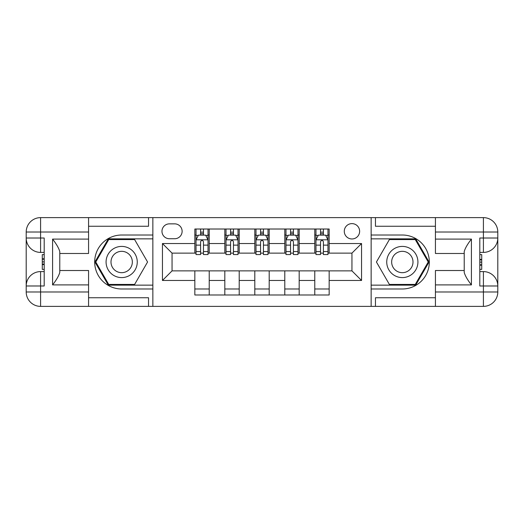 <?xml version="1.0" encoding="UTF-8"?>
<svg xmlns="http://www.w3.org/2000/svg" width="524" height="524" viewBox="0 0 524 524"><rect width="100%" height="100%" fill="white"/><g stroke="black" fill="none" stroke-linecap="round" stroke-linejoin="round"><path stroke-width="0.79" d="M351.951 223.617A7.677 7.677 0 0 0 344.281 231.294A7.677 7.677 0 0 0 351.951 238.97A7.677 7.677 0 0 0 359.628 231.294A7.677 7.677 0 0 0 351.951 223.617M435.431 226.257L375.459 226.257L375.459 217.624L371.143 217.624L371.143 235.014L402.327 235.014A26.986 26.986 0 0 1 429.313 262A26.986 26.986 0 0 1 402.327 288.986L371.143 288.986L371.143 306.376L371.143 217.624L152.857 217.624L152.857 306.376L435.431 306.376L435.431 291.986L483.41 291.986L483.41 285.986L479.807 285.986L479.807 238.014L483.41 238.014L483.41 232.014L435.431 232.014L435.431 239.095L471.417 239.095L471.417 284.905C467.578 279.98 465.174 275.827 464.218 272.441L464.218 251.559C465.174 248.173 467.578 244.02 471.417 239.095M169.409 238.734L174.682 238.734A7.434 7.434 0 0 0 182.123 231.294A7.434 7.434 0 0 0 174.682 223.859L169.409 223.859A7.434 7.434 0 0 0 161.968 231.294A7.434 7.434 0 0 0 169.409 238.734M194.836 280.471L162.453 280.471L162.453 243.529L194.836 243.529L194.836 253.125L172.049 253.125L172.049 270.875L194.836 270.875L194.836 294.986L329.164 294.986L329.164 270.875L351.951 270.875L351.951 253.125L329.164 253.125L329.164 243.529L361.547 243.529L361.547 280.471L329.164 280.471M329.164 243.529L329.164 229.014L194.836 229.014L194.836 243.529M314.773 229.014L314.773 253.125L315.972 253.125M320.531 253.125L323.406 253.125M327.965 253.125L329.164 253.125M314.773 253.125L297.979 253.125M284.787 229.014L284.787 253.125L285.986 253.125M290.545 253.125L293.427 253.125M284.787 253.125L268 253.125M254.802 229.014L254.802 253.125L256 253.125M260.559 253.125L263.441 253.125M254.802 253.125L238.014 253.125M224.816 229.014L224.816 253.125L226.021 253.125M230.573 253.125L233.455 253.125M224.816 253.125L208.028 253.125M194.836 253.125L196.035 253.125M200.594 253.125L203.469 253.125M194.836 270.875L209.227 270.875L209.227 294.986M329.164 270.875L209.227 270.875M209.227 229.014L209.227 253.125M194.836 235.014L196.035 235.014M200.594 235.014L203.469 235.014M208.028 235.014L209.227 235.014M194.836 288.986L209.227 288.986M224.816 270.875L224.816 294.986M239.213 229.014L239.213 253.125M224.816 235.014L226.021 235.014M230.573 235.014L233.455 235.014M238.014 235.014L239.213 235.014M239.213 270.875L239.213 294.986M224.816 288.986L239.213 288.986M254.802 270.875L254.802 294.986M269.198 270.875L269.198 294.986M254.802 288.986L269.198 288.986M269.198 229.014L269.198 253.125M254.802 235.014L256 235.014M260.559 235.014L263.441 235.014M268 235.014L269.198 235.014M284.787 270.875L284.787 294.986M299.184 270.875L299.184 294.986M284.787 288.986L299.184 288.986M299.184 229.014L299.184 253.125M284.787 235.014L285.986 235.014M290.545 235.014L293.427 235.014M297.979 235.014L299.184 235.014M314.773 270.875L314.773 294.986M314.773 288.986L329.164 288.986M314.773 235.014L315.972 235.014M320.531 235.014L323.406 235.014M327.965 235.014L329.164 235.014M172.049 253.125L162.453 243.529M172.049 270.875L162.453 280.471M361.547 243.529L351.951 253.125M361.547 280.471L351.951 270.875M203.469 232.132L200.594 232.132M208.028 251.559L203.469 251.559L203.469 254.566L208.028 254.566L208.028 239.933L205.631 235.132L198.432 235.132L196.035 239.933L196.035 254.566L200.594 254.566L200.594 251.559L196.035 251.559M196.035 239.933L196.035 229.014M208.028 239.933L208.028 229.014M200.594 235.132L200.594 229.014M203.469 229.014L203.469 235.132M203.469 251.559L203.469 241.728C202.513 239.881 201.55 239.881 200.594 241.728L200.594 251.559M233.455 232.132L230.573 232.132M238.014 251.559L233.455 251.559L233.455 254.566L238.014 254.566L238.014 239.933L235.617 235.132L228.418 235.132L226.021 239.933L226.021 254.566L230.573 254.566L230.573 251.559L226.021 251.559M226.021 239.933L226.021 229.014M238.014 239.933L238.014 229.014M230.573 235.132L230.573 229.014M233.455 229.014L233.455 235.132M233.455 251.559L233.455 241.728C232.499 239.881 231.536 239.881 230.573 241.728L230.573 251.559M263.441 232.132L260.559 232.132M268 251.559L263.441 251.559L263.441 254.566L268 254.566L268 239.933L265.596 235.132L258.404 235.132L256 239.933L256 254.566L260.559 254.566L260.559 251.559L256 251.559M256 239.933L256 229.014M268 239.933L268 229.014M260.559 235.132L260.559 229.014M263.441 229.014L263.441 235.132M263.441 251.559L263.441 241.728C262.478 239.881 261.522 239.881 260.559 241.728L260.559 251.559M293.427 232.132L290.545 232.132M297.979 251.559L293.427 251.559L293.427 254.566L297.979 254.566L297.979 239.933L295.582 235.132L288.383 235.132L285.986 239.933L285.986 254.566L290.545 254.566L290.545 251.559L285.986 251.559M285.986 239.933L285.986 229.014M297.979 239.933L297.979 229.014M290.545 235.132L290.545 229.014M293.427 229.014L293.427 235.132M293.427 251.559L293.427 241.728C292.464 239.881 291.508 239.881 290.545 241.728L290.545 251.559M323.406 232.132L320.531 232.132M327.965 251.559L323.406 251.559L323.406 254.566L327.965 254.566L327.965 239.933L325.568 235.132L318.369 235.132L315.972 239.933L315.972 254.566L320.531 254.566L320.531 251.559L315.972 251.559M315.972 239.933L315.972 229.014M327.965 239.933L327.965 229.014M320.531 235.132L320.531 229.014M323.406 229.014L323.406 235.132M323.406 251.559L323.406 241.728C322.45 239.881 321.494 239.881 320.531 241.728L320.531 251.559M113.878 248.494A15.589 15.589 0 0 0 108.167 269.794A15.589 15.589 0 0 0 129.467 275.506A15.589 15.589 0 0 0 135.172 254.206A15.589 15.589 0 0 0 113.878 248.494M116.335 252.758A10.677 10.677 0 0 0 112.424 267.338A10.677 10.677 0 0 0 127.011 271.242A10.677 10.677 0 0 0 130.915 256.662A10.677 10.677 0 0 0 116.335 252.758M147.572 262L134.622 284.427L108.723 284.427L95.774 262L108.723 239.573L134.622 239.573L147.572 262M394.533 275.506A15.589 15.589 0 0 0 415.833 269.794A15.589 15.589 0 0 0 410.122 248.494A15.589 15.589 0 0 0 388.828 254.206A15.589 15.589 0 0 0 394.533 275.506M396.989 271.242A10.677 10.677 0 0 0 411.576 267.338A10.677 10.677 0 0 0 407.665 252.758A10.677 10.677 0 0 0 393.085 256.662A10.677 10.677 0 0 0 396.989 271.242M389.378 239.573L415.277 239.573L428.226 262L415.277 284.427L389.378 284.427L376.429 262L389.378 239.573M88.569 291.986L88.569 306.376L40.59 306.376A14.39 14.39 0 0 1 26.2 291.986L40.59 291.986L40.59 285.986L44.193 285.986L44.193 238.014L40.59 238.014L40.59 217.624L88.569 217.624L88.569 232.014L26.2 232.014L26.2 291.986A14.39 14.39 0 0 0 40.59 306.376L40.59 291.986L88.569 291.986L88.569 284.905L52.583 284.905L52.583 239.095C56.422 244.02 58.826 248.173 59.782 251.559L59.782 272.441C58.826 275.827 56.422 279.98 52.583 284.905M88.569 226.257L148.541 226.257L148.541 217.624L152.857 217.624L152.857 235.014L121.673 235.014A26.986 26.986 0 0 0 94.687 262A26.986 26.986 0 0 0 121.673 288.986L152.857 288.986L152.857 306.376L88.569 306.376M52.583 239.095L88.569 239.095L88.569 232.014M88.569 239.095L88.569 253.485L59.782 253.485M59.782 270.515L88.569 270.515L88.569 284.905M148.541 217.624L88.569 217.624M26.2 285.986A14.39 14.39 0 0 1 40.59 271.596A14.39 14.39 0 0 0 26.2 285.986L40.59 285.986L40.59 271.596L44.193 271.596M44.193 252.404L40.59 252.404L40.59 238.014L26.2 238.014A14.39 14.39 0 0 0 40.59 252.404A14.39 14.39 0 0 1 26.2 238.014M148.541 306.376L148.541 297.743L88.569 297.743M40.59 217.624A14.39 14.39 0 0 0 26.2 232.014A14.39 14.39 0 0 1 40.59 217.624M152.857 238.852L108.304 238.852L94.942 262L108.304 285.148L152.857 285.148M44.193 254.618L42.274 254.618L42.274 264.116L44.193 264.116M42.274 261.882L44.193 261.882M42.274 259.236L44.193 259.236M42.274 258.804L44.193 258.804M42.274 264.116L42.274 269.382L44.193 269.382M42.274 264.587L44.193 264.587M471.417 284.905L435.431 284.905L435.431 291.986M435.431 284.905L435.431 270.515L464.218 270.515M435.431 232.014L435.431 217.624L483.41 217.624A14.39 14.39 0 0 1 497.8 232.014L497.8 291.986A14.39 14.39 0 0 1 483.41 306.376L435.431 306.376M464.218 253.485L435.431 253.485L435.431 239.095M375.459 217.624L435.431 217.624M497.8 238.014A14.39 14.39 0 0 1 483.41 252.404A14.39 14.39 0 0 0 497.8 238.014L483.41 238.014L483.41 252.404L479.807 252.404M479.807 271.596L483.41 271.596L483.41 285.986L497.8 285.986A14.39 14.39 0 0 0 483.41 271.596A14.39 14.39 0 0 1 497.8 285.986M375.459 306.376L375.459 297.743L435.431 297.743M371.143 285.148L415.696 285.148L429.058 262L415.696 238.852L371.143 238.852M479.807 269.382L481.726 269.382L481.726 259.884L479.807 259.884M481.726 262.118L479.807 262.118M481.726 264.764L479.807 264.764M481.726 265.196L479.807 265.196M481.726 259.884L481.726 254.618L479.807 254.618M481.726 259.413L479.807 259.413M224.816 280.471L209.227 280.471M224.816 243.529L209.227 243.529M254.802 243.529L239.213 243.529M254.802 280.471L239.213 280.471M284.787 243.529L269.198 243.529M284.787 280.471L269.198 280.471M314.773 243.529L299.184 243.529M314.773 280.471L299.184 280.471M207.969 239.809L196.094 239.809M196.035 235.42L198.288 235.42M205.775 235.42L208.028 235.42M200.594 245.127L196.035 245.127M208.028 245.127L203.469 245.127M203.469 233.665L200.594 233.665M237.955 239.809L226.08 239.809M226.021 235.42L228.274 235.42M235.754 235.42L238.014 235.42M230.573 245.127L226.021 245.127M238.014 245.127L233.455 245.127M233.455 233.665L230.573 233.665M267.934 239.809L256.066 239.809M256 235.42L258.26 235.42M265.74 235.42L268 235.42M260.559 245.127L256 245.127M268 245.127L263.441 245.127M263.441 233.665L260.559 233.665M297.92 239.809L286.045 239.809M285.986 235.42L288.246 235.42M295.726 235.42L297.979 235.42M290.545 245.127L285.986 245.127M297.979 245.127L293.427 245.127M293.427 233.665L290.545 233.665M327.906 239.809L316.031 239.809M315.972 235.42L318.225 235.42M325.712 235.42L327.965 235.42M320.531 245.127L315.972 245.127M327.965 245.127L323.406 245.127M323.406 233.665L320.531 233.665M483.41 306.376A14.39 14.39 0 0 0 497.8 291.986L483.41 291.986L483.41 306.376M483.41 217.624L483.41 232.014L497.8 232.014A14.39 14.39 0 0 0 483.41 217.624"/></g></svg>
